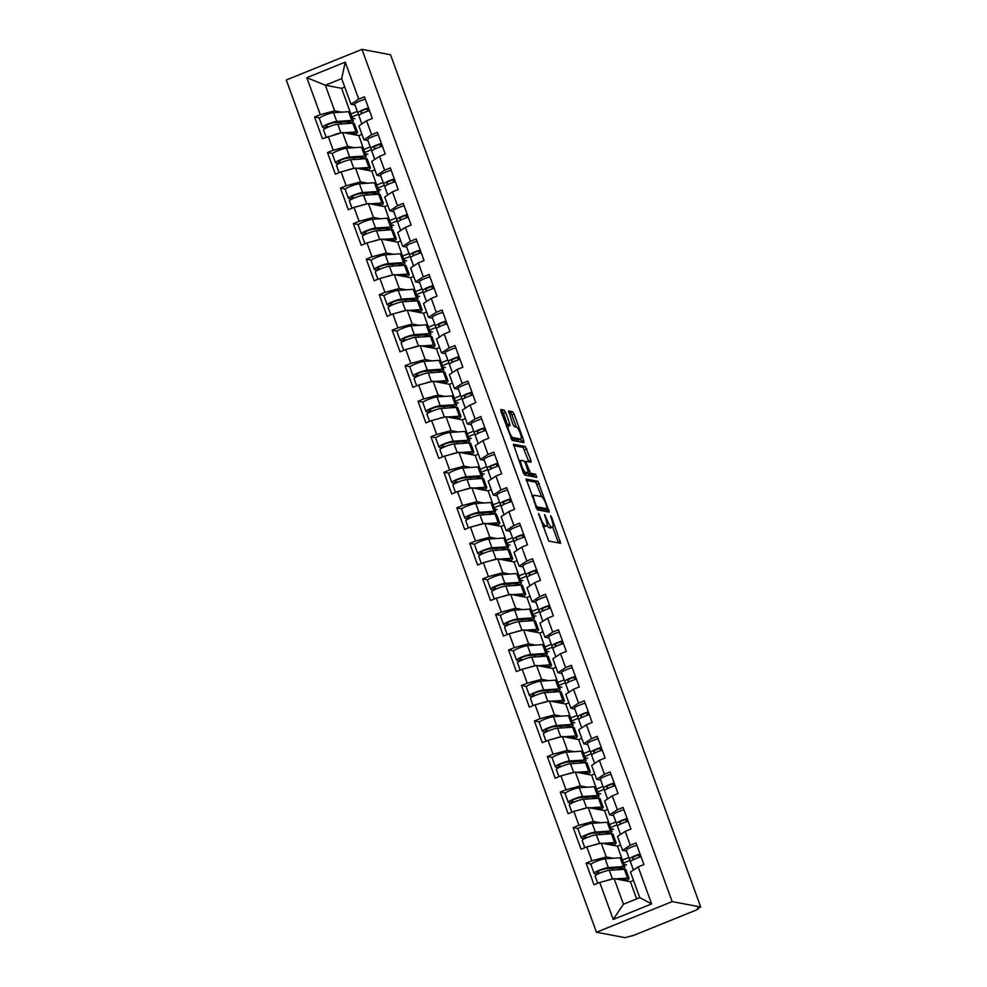 <?xml version="1.0" encoding="UTF-8"?>
<svg xmlns="http://www.w3.org/2000/svg" width="987" height="987" viewBox="0 0 987 987"><rect width="100%" height="100%" fill="white"/><g stroke="black" fill="none" stroke-linecap="round" stroke-linejoin="round"><path stroke-width="1.48" d="M538.544 513.474L548.76 541.061L560.604 543.282L551.721 517.422L550.623 515.769L551.918 520.322A7.699 1.814 68 0 1 552.72 527.058A7.699 1.814 68 0 1 552.436 527.083L551.449 526.898A7.699 1.814 68 0 1 546.761 519.347L544.614 514.622L545.848 519.174A7.699 1.814 68 0 1 546.638 525.911A7.699 1.814 68 0 1 546.354 525.935L545.379 525.738A7.699 1.814 68 0 1 540.691 518.2L538.544 513.474M505.64 412.48L504.184 410.123L500.791 409.506L501.038 411.604L512.105 440.35L523.863 442.571L523.702 440.461L514.104 414.084L512.635 411.715L508.564 410.974L512.919 424.373L514.387 426.729L516.361 427.1A6.428 1.518 68 0 1 520.124 432.96A6.428 1.518 68 0 1 520.951 439.042A6.428 1.518 68 0 1 520.717 439.067L512.981 437.599A6.428 1.518 68 0 1 509.218 431.738A6.428 1.518 68 0 1 508.391 425.656A6.428 1.518 68 0 1 508.626 425.631L510.008 425.878L509.748 423.768L505.64 412.48L503.444 413.368L501.976 411.011L500.791 410.789M390.531 54.754L700.721 907.004L672.172 901.612L361.982 49.35L390.531 54.754M526.182 479.028L537.409 509.872L549.253 512.093L537.94 481.249L526.034 479.09M523.295 472.748L513.45 444.261L525.294 446.482L530.87 460.127L531.117 462.237L526.17 461.348L526.416 463.458L530.611 473.304L535.571 474.241L536.78 477.363L524.763 475.105L523.295 472.748M369.212 109.915L367.682 110.532M358.491 114.245L351.915 116.91M382.142 145.447L380.612 146.064M371.433 149.777L364.845 152.442M395.071 180.979L393.542 181.596M384.362 185.309L377.774 187.974M408.001 216.498L406.471 217.128M397.292 220.841L390.704 223.506M420.943 252.03L419.401 252.647M410.222 256.373L403.646 259.038M433.873 287.562L432.343 288.179M423.152 291.905L416.576 294.558M446.803 323.094L445.273 323.711M436.081 327.425L429.505 330.09M459.732 358.626L458.202 359.243M449.023 362.957L442.435 365.622M472.662 394.146L471.132 394.775M461.953 398.489L455.365 401.154M485.592 429.678L484.062 430.295M474.883 434.021L468.294 436.686M498.534 465.21L496.992 465.827M487.812 469.553L481.237 472.218M511.463 500.742L509.934 501.359M500.742 505.073L494.166 507.737M524.393 536.274L522.863 536.891M513.672 540.605L507.096 543.269M537.323 571.806L535.793 572.423M526.614 576.137L520.026 578.801M550.252 607.326L548.723 607.955M539.544 611.669L532.955 614.333M563.182 642.858L561.652 643.475M552.473 647.201L545.885 649.865M576.124 678.39L574.582 679.007M565.403 682.733L558.827 685.385M589.054 713.922L587.524 714.539M578.333 718.252L571.757 720.917M601.984 749.454L600.454 750.071M591.262 753.784L584.686 756.449M614.913 784.973L613.383 785.603M604.204 789.316L597.616 791.981M627.843 820.505L626.313 821.122M617.134 824.848L610.546 827.513M672.172 901.612L596.469 932.246L286.279 79.996L361.982 49.35M319.603 117.971L314.569 117.009L322.441 138.649L342.538 132.492L358.849 135.577L363.747 149.444M314.569 117.009L320.306 114.689L306.834 77.677L345.24 62.132L358.713 99.144L364.45 96.825L372.321 118.465L366.584 120.784L371.643 134.676L377.379 132.357L385.251 153.997L379.514 156.316L384.572 170.208L390.309 167.889L398.18 189.516L392.444 191.848L397.502 205.74L403.239 203.408L411.123 225.048L405.373 227.368L410.432 241.272L416.169 238.94L424.052 260.58L418.315 262.9L423.361 276.792L429.111 274.472L436.982 296.112L431.245 298.432L436.303 312.324L442.04 310.004L449.912 331.644L444.175 333.964L449.233 347.856L454.97 345.536L462.841 367.164L457.104 369.496L462.163 383.388L467.9 381.068L475.771 402.696L470.034 405.028L475.092 418.92L480.829 416.588L488.713 438.228L482.964 440.547L488.022 454.439L493.759 452.12L501.643 473.76L495.906 476.079L500.952 489.971L506.701 487.652L514.572 509.292L508.836 511.611L513.894 525.503L519.631 523.184L527.502 544.824L521.765 547.143L526.824 561.035L532.561 558.716L540.432 580.344L534.695 582.675L539.753 596.567L545.49 594.236L553.362 615.876L547.625 618.195L552.683 632.099L558.42 629.768L566.304 651.408L560.554 653.727L565.613 667.619L571.35 665.3L579.233 686.94L573.496 689.259L578.542 703.151L584.292 700.832L592.163 722.472L586.426 724.791L591.484 738.683L597.221 736.364L605.093 757.991L599.356 760.323L604.414 774.215L610.151 771.896L618.022 793.523L612.285 795.855L617.344 809.747L623.081 807.415L630.952 829.055L625.215 831.375L630.274 845.267L636.01 842.947L643.894 864.587L638.145 866.907L651.617 903.919L613.223 919.465L599.751 882.452L614.111 878.615L630.409 881.699L636.664 898.886M591.164 864.094L586.13 863.144L594.014 884.771L599.751 882.452M586.13 863.144L591.867 860.812L586.821 846.92L601.182 843.083L617.48 846.167L622.39 860.035M578.234 828.562L573.2 827.612L581.072 849.252L586.821 846.92M573.2 827.612L578.937 825.292L573.879 811.388L588.24 807.551L604.55 810.635L609.46 824.503M565.304 793.03L560.271 792.08L568.142 813.72L573.879 811.388M560.271 792.08L566.007 789.76L560.949 775.868L575.31 772.031L591.62 775.116L596.518 788.971M552.375 757.498L547.341 756.548L555.212 778.188L560.949 775.868M547.341 756.548L553.078 754.228L548.019 740.336L562.38 736.499L578.678 739.584L583.588 753.451M539.433 721.966L534.411 721.016L542.282 742.656L548.019 740.336M534.411 721.016L540.148 718.696L535.09 704.804L549.451 700.967L565.748 704.052L570.659 717.919M526.503 686.446L521.469 685.496L529.353 707.124L535.09 704.804M521.469 685.496L527.218 683.164L522.16 669.272L536.521 665.435L552.819 668.52L557.729 682.387M513.573 650.914L508.539 649.964L516.423 671.592L522.16 669.272M508.539 649.964L514.276 647.632L509.23 633.74L523.591 629.903L539.889 632.988L544.799 646.855M500.643 615.382L495.61 614.432L503.481 636.072L509.23 633.74M495.61 614.432L501.347 612.113L496.288 598.221L510.649 594.384L526.959 597.456L531.87 611.323M487.714 579.85L482.68 578.9L490.551 600.54L496.288 598.221M482.68 578.9L488.417 576.581L483.359 562.689L497.719 558.852L514.03 561.936L518.928 575.791M474.784 544.318L469.75 543.368L477.622 565.008L483.359 562.689M469.75 543.368L475.487 541.049L470.429 527.157L484.79 523.32L501.088 526.404L505.998 540.271M461.842 508.798L456.821 507.836L464.692 529.476L470.429 527.157M456.821 507.836L462.558 505.517L457.499 491.625L471.86 487.788L488.158 490.872L493.068 504.739M448.912 473.267L443.879 472.317L451.762 493.944L457.499 491.625M443.879 472.317L449.628 469.985L444.569 456.093L458.93 452.256L475.228 455.34L480.138 469.207M435.983 437.734L430.949 436.785L438.833 458.424L444.569 456.093M430.949 436.785L436.686 434.465L431.64 420.561L446.001 416.724L462.298 419.808L467.209 433.675M423.053 402.202L418.019 401.253L425.89 422.892L431.64 420.561M418.019 401.253L423.756 398.933L418.698 385.041L433.059 381.204L449.369 384.288L454.279 398.143M410.123 366.67L405.089 365.721L412.961 387.36L418.698 385.041M405.089 365.721L410.826 363.401L405.768 349.509L420.129 345.672L436.439 348.756L441.337 362.624M397.193 331.151L392.16 330.189L400.031 351.828L405.768 349.509M392.16 330.189L397.897 327.869L392.838 313.977L407.199 310.14L423.497 313.224L428.407 327.092M384.251 295.619L379.23 294.669L387.101 316.296L392.838 313.977M379.23 294.669L384.967 292.337L379.909 278.445L394.269 274.608L410.567 277.692L415.478 291.56M371.322 260.087L366.288 259.137L374.172 280.764L379.909 278.445M366.288 259.137L372.037 256.805L366.979 242.913L381.34 239.076L397.638 242.16L402.548 256.028M358.392 224.555L353.358 223.605L361.242 245.245L366.979 242.913M353.358 223.605L359.095 221.285L354.049 207.393L368.41 203.556L384.708 206.628L389.618 220.496M345.462 189.023L340.429 188.073L348.3 209.713L354.049 207.393M340.429 188.073L346.166 185.753L341.107 171.861L355.468 168.024L371.778 171.109L376.689 184.964M332.533 153.491L327.499 152.541L335.37 174.181L341.107 171.861M327.499 152.541L333.236 150.221L328.177 136.329M367.917 140.524L363.932 139.772L358.873 125.88L366.584 120.784M342.538 132.492L347.597 146.384L354.481 147.692M361.945 134.318L358.849 135.577M370.236 146.903L363.907 149.469M363.932 139.772L371.643 134.676M333.236 150.221L347.597 146.384M380.846 176.056L376.861 175.304L371.803 161.412L379.514 156.316M355.468 168.024L360.526 181.916L367.411 183.212M374.875 169.85L371.778 171.109M383.166 182.435L376.837 185.001M376.861 175.304L384.572 170.208M346.166 185.753L360.526 181.916M393.776 211.588L389.791 210.836L384.733 196.944L392.444 191.848M368.41 203.556L373.456 217.448L380.353 218.744M387.805 205.382L384.708 206.628M396.095 217.967L389.766 220.533M389.791 210.836L397.502 205.74M359.095 221.285L373.456 217.448M406.706 247.12L402.721 246.368L397.675 232.476L405.373 227.368M381.34 239.076L386.398 252.968L393.282 254.276M400.747 240.914L397.638 242.16M409.037 253.486L402.696 256.052M402.721 246.368L410.432 241.272M372.037 256.805L386.398 252.968M419.648 282.652L415.663 281.887L410.604 267.995L418.315 262.9M394.269 274.608L399.328 288.5L406.212 289.808M413.676 276.434L410.567 277.692M421.967 289.018L415.626 291.584M415.663 281.887L423.361 276.792M384.967 292.337L399.328 288.5M432.577 318.172L428.592 317.419L423.534 303.527L431.245 298.432M407.199 310.14L412.258 324.032L419.142 325.34M426.606 311.966L423.497 313.224M434.897 324.55L428.555 327.116M428.592 317.419L436.303 312.324M397.897 327.869L412.258 324.032M445.507 353.704L441.522 352.951L436.464 339.059L444.175 333.964M420.129 345.672L425.187 359.564L432.072 360.86M439.536 347.498L436.439 348.756M447.827 360.082L441.497 362.648M441.522 352.951L449.233 347.856M410.826 363.401L425.187 359.564M458.437 389.236L454.452 388.483L449.393 374.591L457.104 369.496M433.059 381.204L438.117 395.096L445.001 396.392M452.465 383.03L449.369 384.288M460.756 395.614L454.427 398.18M454.452 388.483L462.163 383.388M423.756 398.933L438.117 395.096M471.367 424.768L467.382 424.015L462.323 410.123L470.034 405.028M446.001 416.724L451.059 430.628L457.943 431.924M465.395 418.562L462.298 419.808M473.686 431.146L467.357 433.7M467.382 424.015L475.092 418.92M436.686 434.465L451.059 430.628M484.296 460.3L480.311 459.535L475.265 445.643L482.964 440.547M458.93 452.256L463.989 466.148L470.873 467.456M478.337 454.082L475.228 455.34M486.628 466.666L480.287 469.232M480.311 459.535L488.022 454.439M449.628 469.985L463.989 466.148M497.238 495.819L493.253 495.067L488.195 481.175L495.906 476.079M471.86 487.788L476.918 501.68L483.803 502.988M491.267 489.614L488.158 490.872M499.558 502.198L493.216 504.764M493.253 495.067L500.952 489.971M462.558 505.517L476.918 501.68M510.168 531.351L506.183 530.599L501.125 516.707L508.836 511.611M484.79 523.32L489.848 537.212L496.732 538.52M504.197 525.146L501.088 526.404M512.487 537.73L506.146 540.296M506.183 530.599L513.894 525.503M475.487 541.049L489.848 537.212M523.098 566.883L519.113 566.131L514.054 552.239L521.765 547.143M497.719 558.852L502.778 572.744L509.662 574.039M517.126 560.678L514.03 561.936M525.417 573.262L519.088 575.828M519.113 566.131L526.824 561.035M488.417 576.581L502.778 572.744M536.027 602.415L532.042 601.663L526.984 587.771L534.695 582.675M510.649 594.384L515.707 608.276L522.592 609.571M530.056 596.21L526.959 597.456M538.347 608.794L532.018 611.36M532.042 601.663L539.753 596.567M501.347 612.113L515.707 608.276M548.957 637.947L544.972 637.195L539.914 623.29L547.625 618.195M523.591 629.903L528.65 643.795L535.534 645.103M542.986 631.729L539.889 632.988M551.277 644.314L544.947 646.88M544.972 637.195L552.683 632.099M514.276 647.632L528.65 643.795M561.887 673.467L557.902 672.715L552.856 658.822L560.554 653.727M536.521 665.435L541.579 679.327L548.464 680.635M555.928 667.261L552.819 668.52M564.219 679.846L557.877 682.412M557.902 672.715L565.613 667.619M527.218 683.164L541.579 679.327M574.829 708.999L570.844 708.247L565.785 694.354L573.496 689.259M549.451 700.967L554.509 714.859L561.393 716.167M568.857 702.793L565.748 704.052M577.148 715.378L570.807 717.944M570.844 708.247L578.542 703.151M540.148 718.696L554.509 714.859M587.758 744.531L583.773 743.779L578.715 729.886L586.426 724.791M562.38 736.499L567.439 750.391L574.323 751.687M581.787 738.325L578.678 739.584M590.078 750.91L583.736 753.476M583.773 743.779L591.484 738.683M553.078 754.228L567.439 750.391M600.688 780.063L596.703 779.311L591.645 765.418L599.356 760.323M575.31 772.031L580.368 785.923L587.253 787.219M594.717 773.857L591.62 775.116M603.008 786.442L596.679 789.008M596.703 779.311L604.414 774.215M566.007 789.76L580.368 785.923M613.618 815.595L609.633 814.843L604.575 800.951L612.285 795.855M588.24 807.551L593.298 821.443L600.182 822.751M607.647 809.389L604.55 810.635M615.937 821.974L609.608 824.527M609.633 814.843L617.344 809.747M578.937 825.292L593.298 821.443M626.548 851.127L622.563 850.362L617.504 836.47L625.215 831.375M601.182 843.083L606.24 856.975L613.124 858.283M620.576 844.909L617.48 846.167M628.867 857.493L622.538 860.059M622.563 850.362L630.274 845.267M591.867 860.812L606.24 856.975M700.721 907.004L697.414 908.348L698.623 908.632L696.168 910.076L633.703 935.355L625.018 937.65L596.469 932.246M640.773 856.037L639.243 856.654M630.064 860.38L623.476 863.045M614.111 878.615L623.439 904.24L639.773 897.627L630.446 872.002L638.145 866.907M633.518 880.441L630.409 881.699M639.773 897.627L651.617 903.919M613.223 919.465L623.439 904.24M354.987 104.992L351.002 104.24L341.675 78.627L325.34 85.227L334.667 110.852L341.551 112.16M344.747 87.066L341.638 88.312L325.34 85.227L306.834 77.677M350.817 113.912L341.638 88.312M357.306 111.371L350.965 113.937M351.002 104.24L358.713 99.144M341.675 78.627L345.24 62.132M320.306 114.689L334.667 110.852M542.862 526.515A7.699 1.814 68 0 0 543.171 526.639L545.379 525.738M546.638 525.911L544.442 526.799A7.699 1.814 68 0 1 544.158 526.824L543.171 526.639M547.008 525.405A7.699 1.814 68 0 0 549.241 527.786L551.449 526.898M558.408 542.887L552.695 527.07L550.512 527.946A7.699 1.814 68 0 1 550.228 527.971L549.241 527.786M541.641 496.683L535.731 482.137L526.096 480.311M547.057 511.698L546.23 509.292M535.966 505.233L536.99 506.874L547.316 508.836L546.021 504.11A7.699 1.814 68 0 0 541.332 496.56L534.275 495.227A7.699 1.814 68 0 0 533.992 495.252A7.699 1.814 68 0 0 534.781 501.988L535.966 505.233L535.225 505.529M545.219 509.687L536.151 508.034M513.437 445.556L523.085 447.382L525.294 446.482M528.909 461.842L523.085 447.382M527.576 473.242L528.403 474.192L533.362 475.129L535.571 474.241M534.448 476.943L533.362 475.129M521.309 460.411A6.428 1.518 68 0 0 521.074 460.423A6.428 1.518 68 0 0 521.913 466.506A6.428 1.518 68 0 0 525.664 472.366L528.477 472.872L525.503 463.285L524.035 460.917L521.309 460.411M526.342 473.711L523.505 473.267L525.664 472.366M507.886 425.853L503.444 413.368M520.951 439.042L518.743 439.943A6.428 1.518 68 0 1 518.508 439.955L510.847 438.499L512.981 437.599M516.312 427.087L511.895 414.972L510.427 412.615L508.552 412.258M521.753 442.176L520.692 439.153M619.972 869.596A9.068 1.32 160 0 0 621.884 867.955A9.068 1.32 160 0 0 621.539 867.758A9.068 1.32 160 0 0 620.774 867.733L605.722 868.77A4.898 0.716 160 0 0 600.417 870.3A4.898 0.716 160 0 0 597.11 872.237A4.898 0.716 160 0 0 597.295 872.348L599.689 873.224M596.913 874.544L594.433 873.507A8.081 1.172 -20 0 1 594.112 873.322L590.929 864.563A8.081 1.172 -20 0 1 596.37 861.355A8.081 1.172 -20 0 1 605.13 858.826L620.181 857.802A12.251 1.777 -20 0 1 621.205 857.826A12.251 1.777 -20 0 1 621.687 858.098L624.882 866.87A12.251 1.777 -20 0 1 621.859 869.325L620.774 869.547M594.112 873.322A8.081 1.172 -20 0 1 599.565 870.127A8.081 1.172 -20 0 1 608.313 867.598L623.377 866.574A12.251 1.777 -20 0 1 624.401 866.598A12.251 1.777 -20 0 1 624.882 866.87M624.907 880.663A9.068 1.32 160 0 0 626.066 879.466A9.068 1.32 160 0 0 625.721 879.257A9.068 1.32 160 0 0 624.956 879.232L619.404 879.614M597.74 883.266L595.112 876.061A8.081 1.172 -20 0 1 600.565 872.866A8.081 1.172 -20 0 1 609.312 870.324L624.364 869.3A12.251 1.777 -20 0 1 625.4 869.325A12.251 1.777 -20 0 1 625.869 869.609L629.064 878.368A12.251 1.777 -20 0 1 626.042 880.823L625.918 880.848M615.555 878.886L627.559 878.072A12.251 1.777 -20 0 1 628.583 878.097A12.251 1.777 -20 0 1 629.064 878.368M612.187 868.326L612.828 870.09M605.969 880.786A8.081 1.172 -20 0 1 612.199 879.121M623.142 879.368L623.513 880.392M623.969 864.378L626.511 864.859M618.96 867.857L619.602 869.621M640.057 854.051A8.081 1.172 160 0 0 629.435 859.035A8.081 1.172 160 0 0 629.435 859.048L630.557 861.417M636.862 845.279A8.081 1.172 160 0 0 626.239 850.263A8.081 1.172 160 0 0 626.251 850.276L629.422 859.023M639.465 857.259L638.638 854.989M633.259 859.714L632.433 857.95A4.898 0.716 -20 0 1 632.42 857.937A4.898 0.716 -20 0 1 635.122 856.26A4.898 0.716 -20 0 1 640.242 854.582M641.044 856.778A8.081 1.172 160 0 0 630.422 861.762A8.081 1.172 160 0 0 630.434 861.774L633.432 870.028L630.422 861.762M607.042 834.077A9.068 1.32 160 0 0 608.954 832.436A9.068 1.32 160 0 0 608.597 832.226A9.068 1.32 160 0 0 607.844 832.201L592.78 833.238A4.898 0.716 160 0 0 587.487 834.768A4.898 0.716 160 0 0 584.181 836.705A4.898 0.716 160 0 0 584.366 836.816L586.759 837.692M583.983 839.012L581.503 837.975A8.081 1.172 -20 0 1 581.183 837.803L578 829.031A8.081 1.172 -20 0 1 583.44 825.823A8.081 1.172 -20 0 1 592.2 823.294L607.252 822.27A12.251 1.777 -20 0 1 608.276 822.294A12.251 1.777 -20 0 1 608.757 822.578L611.94 831.338A12.251 1.777 -20 0 1 608.93 833.793L607.844 834.015M581.183 837.803A8.081 1.172 -20 0 1 586.636 834.595A8.081 1.172 -20 0 1 595.383 832.066L610.435 831.042A12.251 1.777 -20 0 1 611.471 831.066A12.251 1.777 -20 0 1 611.94 831.338M611.977 845.131A9.068 1.32 160 0 0 613.137 843.934A9.068 1.32 160 0 0 612.791 843.725A9.068 1.32 160 0 0 612.026 843.712L606.474 844.082M584.81 847.734L582.182 840.529A8.081 1.172 -20 0 1 587.635 837.334A8.081 1.172 -20 0 1 596.382 834.805L611.434 833.768A12.251 1.777 -20 0 1 612.471 833.793A12.251 1.777 -20 0 1 612.939 834.077L616.135 842.849A12.251 1.777 -20 0 1 613.112 845.291L612.989 845.316M602.625 843.354L614.63 842.54A12.251 1.777 -20 0 1 615.654 842.565A12.251 1.777 -20 0 1 616.135 842.849M599.257 832.794L599.899 834.558M593.039 845.267A8.081 1.172 -20 0 1 599.269 843.601M610.213 843.836L610.583 844.86M611.039 828.846L613.581 829.327M606.018 832.325L606.66 834.101M594.112 798.545A9.068 1.32 160 0 0 596.025 796.904A9.068 1.32 160 0 0 595.667 796.694A9.068 1.32 160 0 0 594.902 796.682L579.85 797.706A4.898 0.716 160 0 0 574.545 799.236A4.898 0.716 160 0 0 571.251 801.173A4.898 0.716 160 0 0 571.436 801.284L573.829 802.16M571.054 803.48L568.561 802.456A8.081 1.172 -20 0 1 568.253 802.271L565.058 793.499A8.081 1.172 -20 0 1 570.511 790.303A8.081 1.172 -20 0 1 579.258 787.762L594.322 786.738A12.251 1.777 -20 0 1 595.346 786.762A12.251 1.777 -20 0 1 595.827 787.046L599.01 795.818A12.251 1.777 -20 0 1 596 798.261L596.111 798.409M568.253 802.271A8.081 1.172 -20 0 1 573.706 799.063A8.081 1.172 -20 0 1 582.453 796.534L597.505 795.51A12.251 1.777 -20 0 1 598.541 795.534A12.251 1.777 -20 0 1 599.01 795.818M599.047 809.599A9.068 1.32 160 0 0 600.207 808.402A9.068 1.32 160 0 0 599.862 808.193A9.068 1.32 160 0 0 599.097 808.18L593.545 808.563M571.868 812.202L569.252 804.997A8.081 1.172 -20 0 1 574.693 801.802A8.081 1.172 -20 0 1 583.453 799.273L598.504 798.236A12.251 1.777 -20 0 1 599.528 798.273A12.251 1.777 -20 0 1 600.01 798.545L603.205 807.317A12.251 1.777 -20 0 1 600.182 809.759L600.059 809.796M589.695 807.835L601.7 807.008A12.251 1.777 -20 0 1 602.724 807.033A12.251 1.777 -20 0 1 603.205 807.317M586.327 797.262L586.969 799.026M580.097 809.735A8.081 1.172 -20 0 1 586.34 808.069M597.271 808.304L597.653 809.34M598.11 793.314L600.651 793.795M596 798.261L594.902 798.483M593.088 796.805L593.73 798.569M581.17 763.013A9.068 1.32 160 0 0 583.083 761.372A9.068 1.32 160 0 0 582.737 761.162A9.068 1.32 160 0 0 581.972 761.15L566.92 762.174A4.898 0.716 160 0 0 561.615 763.704A4.898 0.716 160 0 0 558.309 765.653A4.898 0.716 160 0 0 558.506 765.764L560.9 766.628M558.124 767.96L555.632 766.924A8.081 1.172 -20 0 1 555.323 766.739L552.128 757.967A8.081 1.172 -20 0 1 557.581 754.771A8.081 1.172 -20 0 1 566.328 752.242L581.38 751.206A12.251 1.777 -20 0 1 582.416 751.243A12.251 1.777 -20 0 1 582.885 751.514L586.081 760.286A12.251 1.777 -20 0 1 583.058 762.729L581.972 762.951M555.323 766.739A8.081 1.172 -20 0 1 560.776 763.543A8.081 1.172 -20 0 1 569.524 761.002L584.575 759.978A12.251 1.777 -20 0 1 585.612 760.002A12.251 1.777 -20 0 1 586.081 760.286M586.118 774.067A9.068 1.32 160 0 0 587.277 772.87A9.068 1.32 160 0 0 586.92 772.673A9.068 1.32 160 0 0 586.167 772.648L580.603 773.031M558.938 776.683L556.323 769.465A8.081 1.172 -20 0 1 561.763 766.27A8.081 1.172 -20 0 1 570.523 763.741L585.575 762.717A12.251 1.777 -20 0 1 586.599 762.741A12.251 1.777 -20 0 1 587.08 763.013L590.263 771.785A12.251 1.777 -20 0 1 587.253 774.24L587.129 774.264M576.753 772.303L588.758 771.476A12.251 1.777 -20 0 1 589.794 771.513A12.251 1.777 -20 0 1 590.263 771.785M573.398 761.73L574.039 763.494M567.167 774.203A8.081 1.172 -20 0 1 573.41 772.537M584.341 772.772L584.723 773.808M585.168 757.794L587.721 758.275M580.159 761.273L580.8 763.037M568.241 727.481A9.068 1.32 160 0 0 570.153 725.84A9.068 1.32 160 0 0 569.807 725.642A9.068 1.32 160 0 0 569.043 725.618L553.991 726.642A4.898 0.716 160 0 0 548.686 728.184A4.898 0.716 160 0 0 545.379 730.121A4.898 0.716 160 0 0 545.577 730.232L547.958 731.108M545.182 732.428L542.702 731.392A8.081 1.172 -20 0 1 542.394 731.207L539.198 722.435A8.081 1.172 -20 0 1 544.651 719.239A8.081 1.172 -20 0 1 553.399 716.71L568.45 715.686A12.251 1.777 -20 0 1 569.487 715.711A12.251 1.777 -20 0 1 569.955 715.982L573.151 724.754A12.251 1.777 -20 0 1 570.128 727.209L569.043 727.431M542.394 731.207A8.081 1.172 -20 0 1 547.834 728.011A8.081 1.172 -20 0 1 556.594 725.482L571.646 724.446A12.251 1.777 -20 0 1 572.67 724.47A12.251 1.777 -20 0 1 573.151 724.754M573.176 738.535A9.068 1.32 160 0 0 574.348 737.338A9.068 1.32 160 0 0 573.99 737.141A9.068 1.32 160 0 0 573.225 737.116L567.673 737.499M546.008 741.151L543.381 733.946A8.081 1.172 -20 0 1 548.834 730.738A8.081 1.172 -20 0 1 557.581 728.209L572.645 727.185A12.251 1.777 -20 0 1 573.669 727.209A12.251 1.777 -20 0 1 574.15 727.481L577.333 736.253A12.251 1.777 -20 0 1 574.323 738.708L574.2 738.732M563.824 736.771L575.828 735.944A12.251 1.777 -20 0 1 576.864 735.981A12.251 1.777 -20 0 1 577.333 736.253M560.468 726.198L561.11 727.974M554.238 738.671A8.081 1.172 -20 0 1 560.48 737.005M571.411 737.24L571.794 738.276M572.238 722.262L574.779 722.743M567.229 725.741L567.87 727.505M555.311 691.949A9.068 1.32 160 0 0 557.223 690.308A9.068 1.32 160 0 0 556.878 690.11A9.068 1.32 160 0 0 556.113 690.086L541.061 691.11A4.898 0.716 160 0 0 535.756 692.652A4.898 0.716 160 0 0 532.449 694.589A4.898 0.716 160 0 0 532.647 694.7L535.028 695.576M532.252 696.896L529.772 695.86A8.081 1.172 -20 0 1 529.464 695.675L526.268 686.915A8.081 1.172 -20 0 1 531.722 683.707A8.081 1.172 -20 0 1 540.469 681.178L555.521 680.154A12.251 1.777 -20 0 1 556.557 680.179A12.251 1.777 -20 0 1 557.026 680.45L560.221 689.222A12.251 1.777 -20 0 1 557.199 691.677L556.113 691.899M529.464 695.675A8.081 1.172 -20 0 1 534.905 692.479A8.081 1.172 -20 0 1 543.664 689.95L558.716 688.914A12.251 1.777 -20 0 1 559.74 688.951A12.251 1.777 -20 0 1 560.221 689.222M560.246 703.015A9.068 1.32 160 0 0 561.406 701.819A9.068 1.32 160 0 0 561.06 701.609A9.068 1.32 160 0 0 560.295 701.584L554.743 701.967M533.079 705.619L530.451 698.414A8.081 1.172 -20 0 1 535.904 695.206A8.081 1.172 -20 0 1 544.651 692.677L559.703 691.653A12.251 1.777 -20 0 1 560.739 691.677A12.251 1.777 -20 0 1 561.208 691.961L564.404 700.721A12.251 1.777 -20 0 1 561.381 703.176L561.27 703.2M550.894 701.239L562.898 700.425A12.251 1.777 -20 0 1 563.935 700.449A12.251 1.777 -20 0 1 564.404 700.721M547.538 690.678L548.18 692.442M541.308 703.139A8.081 1.172 -20 0 1 547.551 701.473M558.482 701.708L558.852 702.744M559.308 686.73L561.85 687.211M554.299 690.209L554.941 691.973M627.115 818.519A8.081 1.172 160 0 0 616.505 823.503A8.081 1.172 160 0 0 616.505 823.516L617.628 825.885M623.932 809.747A8.081 1.172 160 0 0 613.309 814.731A8.081 1.172 160 0 0 613.309 814.744L616.493 823.491M626.535 821.727L625.709 819.457M620.329 824.194L619.491 822.418A4.898 0.716 -20 0 1 622.192 820.728A4.898 0.716 -20 0 1 627.313 819.05M628.114 821.246A8.081 1.172 160 0 0 617.492 826.23A8.081 1.172 160 0 0 617.504 826.255L620.502 834.496L617.492 826.23M614.185 782.987A8.081 1.172 160 0 0 603.563 787.971A8.081 1.172 160 0 0 603.575 787.984L604.686 790.353M611.002 774.215A8.081 1.172 160 0 0 600.38 779.199A8.081 1.172 160 0 0 600.38 779.224L603.563 787.959M613.606 786.207L612.779 783.925M607.4 788.662L606.561 786.898A4.898 0.716 -20 0 1 606.561 786.886A4.898 0.716 -20 0 1 609.263 785.196A4.898 0.716 -20 0 1 614.383 783.518M615.185 785.726A8.081 1.172 160 0 0 604.562 790.71A8.081 1.172 160 0 0 604.562 790.723L607.573 798.964L604.562 790.71M601.256 747.455A8.081 1.172 160 0 0 590.633 752.439A8.081 1.172 160 0 0 590.645 752.452L591.756 754.833M598.06 738.695A8.081 1.172 160 0 0 587.45 743.68A8.081 1.172 160 0 0 587.45 743.692L590.633 752.427M600.676 750.675L599.837 748.393M594.47 753.13L593.631 751.366A4.898 0.716 -20 0 1 593.631 751.354A4.898 0.716 -20 0 1 596.333 749.664A4.898 0.716 -20 0 1 601.453 747.998M602.255 750.194A8.081 1.172 160 0 0 591.632 755.178A8.081 1.172 160 0 0 591.632 755.191L594.643 763.432L591.632 755.178M588.326 711.923A8.081 1.172 160 0 0 577.703 716.92A8.081 1.172 160 0 0 577.716 716.932L578.826 719.301M585.131 703.163A8.081 1.172 160 0 0 574.508 708.148A8.081 1.172 160 0 0 574.52 708.16L577.703 716.895M587.734 715.143L586.907 712.873M581.528 717.598L580.701 715.834A4.898 0.716 -20 0 1 580.701 715.822A4.898 0.716 -20 0 1 583.403 714.132A4.898 0.716 -20 0 1 588.523 712.466M589.325 714.662A8.081 1.172 160 0 0 578.703 719.646A8.081 1.172 160 0 0 578.703 719.659L581.701 727.912L578.703 719.646M575.396 676.403A8.081 1.172 160 0 0 564.774 681.388A8.081 1.172 160 0 0 564.774 681.4L565.896 683.769M572.201 667.631A8.081 1.172 160 0 0 561.578 672.616A8.081 1.172 160 0 0 561.591 672.628L564.761 681.363M574.804 679.611L573.978 677.341M568.598 682.066L567.772 680.302A4.898 0.716 -20 0 1 567.759 680.29A4.898 0.716 -20 0 1 570.461 678.6A4.898 0.716 -20 0 1 575.594 676.934M576.383 679.13A8.081 1.172 160 0 0 565.773 684.114A8.081 1.172 160 0 0 565.773 684.127L568.771 692.38L565.773 684.114M542.381 656.417A9.068 1.32 160 0 0 544.293 654.788A9.068 1.32 160 0 0 543.948 654.578A9.068 1.32 160 0 0 543.183 654.554L528.131 655.59A4.898 0.716 160 0 0 522.826 657.12A4.898 0.716 160 0 0 519.52 659.057A4.898 0.716 160 0 0 519.705 659.168L522.098 660.044M519.322 661.364L516.843 660.328A8.081 1.172 -20 0 1 516.522 660.143L513.339 651.383A8.081 1.172 -20 0 1 518.78 648.175A8.081 1.172 -20 0 1 527.539 645.646L542.591 644.622A12.251 1.777 -20 0 1 543.615 644.647A12.251 1.777 -20 0 1 544.096 644.93L547.291 653.69A12.251 1.777 -20 0 1 544.269 656.145L543.183 656.367M516.522 660.143A8.081 1.172 -20 0 1 521.975 656.947A8.081 1.172 -20 0 1 530.722 654.418L545.786 653.394A12.251 1.777 -20 0 1 546.81 653.419A12.251 1.777 -20 0 1 547.291 653.69M547.316 667.483A9.068 1.32 160 0 0 548.476 666.287A9.068 1.32 160 0 0 548.13 666.077A9.068 1.32 160 0 0 547.366 666.065L541.814 666.435M520.149 670.087L517.521 662.882A8.081 1.172 -20 0 1 522.974 659.686A8.081 1.172 -20 0 1 531.722 657.145L546.773 656.121A12.251 1.777 -20 0 1 547.81 656.145A12.251 1.777 -20 0 1 548.278 656.429L551.474 665.201A12.251 1.777 -20 0 1 548.451 667.644L548.328 667.668M537.964 665.707L549.969 664.893A12.251 1.777 -20 0 1 550.993 664.917A12.251 1.777 -20 0 1 551.474 665.201M534.596 655.146L535.238 656.91M528.378 667.607A8.081 1.172 -20 0 1 534.609 665.941M545.552 666.188L545.922 667.212M546.379 651.198L548.92 651.679M541.357 654.677L542.011 656.454M562.467 640.871A8.081 1.172 160 0 0 551.844 645.856A8.081 1.172 160 0 0 551.844 645.868L552.967 648.237M559.271 632.099A8.081 1.172 160 0 0 548.649 637.084A8.081 1.172 160 0 0 548.661 637.096L551.832 645.843L548.649 637.084M561.874 644.079L561.048 641.809M555.669 646.547L554.842 644.77A4.898 0.716 -20 0 1 554.83 644.77A4.898 0.716 -20 0 1 557.532 643.08A4.898 0.716 -20 0 1 562.652 641.402M563.454 643.598A8.081 1.172 160 0 0 552.831 648.582A8.081 1.172 160 0 0 552.843 648.607L555.841 656.848L552.831 648.582M529.451 620.897A9.068 1.32 160 0 0 531.364 619.256A9.068 1.32 160 0 0 531.006 619.046A9.068 1.32 160 0 0 530.253 619.034L515.189 620.058A4.898 0.716 160 0 0 509.884 621.588A4.898 0.716 160 0 0 506.59 623.525A4.898 0.716 160 0 0 506.775 623.636L509.169 624.512M506.393 625.832L503.913 624.796A8.081 1.172 -20 0 1 503.592 624.623L500.409 615.851A8.081 1.172 -20 0 1 505.85 612.656A8.081 1.172 -20 0 1 514.609 610.114L529.661 609.09A12.251 1.777 -20 0 1 530.685 609.115A12.251 1.777 -20 0 1 531.166 609.398L534.349 618.158A12.251 1.777 -20 0 1 531.339 620.613L530.253 620.835M503.592 624.623A8.081 1.172 -20 0 1 509.045 621.415A8.081 1.172 -20 0 1 517.793 618.886L532.844 617.862A12.251 1.777 -20 0 1 533.881 617.887A12.251 1.777 -20 0 1 534.349 618.158M534.386 631.951A9.068 1.32 160 0 0 535.546 630.755A9.068 1.32 160 0 0 535.201 630.545A9.068 1.32 160 0 0 534.436 630.533L528.884 630.903M507.219 634.555L504.591 627.35A8.081 1.172 -20 0 1 510.045 624.154A8.081 1.172 -20 0 1 518.792 621.625L533.844 620.589A12.251 1.777 -20 0 1 534.88 620.626A12.251 1.777 -20 0 1 535.349 620.897L538.544 629.669A12.251 1.777 -20 0 1 535.522 632.112L535.398 632.136M525.035 630.175L537.039 629.361A12.251 1.777 -20 0 1 538.063 629.385A12.251 1.777 -20 0 1 538.544 629.669M521.667 619.614L522.308 621.378M515.448 632.087A8.081 1.172 -20 0 1 521.679 630.422M532.622 630.656L532.992 631.692M533.449 615.666L535.99 616.147M528.427 619.157L529.069 620.922M549.525 605.339A8.081 1.172 160 0 0 538.914 610.324A8.081 1.172 160 0 0 538.914 610.336L540.037 612.705M546.342 596.567A8.081 1.172 160 0 0 535.719 601.552A8.081 1.172 160 0 0 535.719 601.577L538.902 610.311L535.719 601.552M548.945 608.56L548.118 606.277M542.739 611.015L541.9 609.238A4.898 0.716 -20 0 1 544.602 607.548A4.898 0.716 -20 0 1 549.722 605.87M550.524 608.078A8.081 1.172 160 0 0 539.901 613.063A8.081 1.172 160 0 0 539.914 613.075L542.912 621.317L539.901 613.063M516.522 585.365A9.068 1.32 160 0 0 518.434 583.724A9.068 1.32 160 0 0 518.076 583.514A9.068 1.32 160 0 0 517.311 583.502L502.26 584.526A4.898 0.716 160 0 0 496.954 586.056A4.898 0.716 160 0 0 493.66 588.005A4.898 0.716 160 0 0 493.845 588.116L496.239 588.98M493.463 590.312L490.971 589.276A8.081 1.172 -20 0 1 490.662 589.091L487.467 580.319A8.081 1.172 -20 0 1 492.92 577.124A8.081 1.172 -20 0 1 501.667 574.594L516.732 573.558A12.251 1.777 -20 0 1 517.756 573.583A12.251 1.777 -20 0 1 518.237 573.866L521.42 582.638A12.251 1.777 -20 0 1 518.409 585.081L517.311 585.303M490.662 589.091A8.081 1.172 -20 0 1 496.116 585.883A8.081 1.172 -20 0 1 504.863 583.354L519.915 582.33A12.251 1.777 -20 0 1 520.951 582.355A12.251 1.777 -20 0 1 521.42 582.638M521.457 596.419A9.068 1.32 160 0 0 522.616 595.223A9.068 1.32 160 0 0 522.271 595.025A9.068 1.32 160 0 0 521.506 595.001L515.954 595.383M494.277 599.035L491.662 591.818A8.081 1.172 -20 0 1 497.103 588.622A8.081 1.172 -20 0 1 505.862 586.093L520.914 585.069A12.251 1.777 -20 0 1 521.938 585.094A12.251 1.777 -20 0 1 522.419 585.365L525.615 594.137A12.251 1.777 -20 0 1 522.592 596.592L522.468 596.617M512.105 594.655L524.109 593.829A12.251 1.777 -20 0 1 525.133 593.853A12.251 1.777 -20 0 1 525.615 594.137M508.737 584.082L509.378 585.846M502.506 596.555A8.081 1.172 -20 0 1 508.749 594.89M519.68 595.124L520.063 596.16M520.519 580.134L523.061 580.615M515.498 583.625L516.139 585.39M536.595 569.807A8.081 1.172 160 0 0 525.972 574.792A8.081 1.172 160 0 0 525.985 574.804L527.095 577.185M533.412 561.035A8.081 1.172 160 0 0 522.789 566.032A8.081 1.172 160 0 0 522.789 566.044L525.972 574.779L522.789 566.032M536.015 573.028L535.188 570.745M529.809 575.483L528.97 573.718A4.898 0.716 -20 0 1 528.97 573.706A4.898 0.716 -20 0 1 531.672 572.016A4.898 0.716 -20 0 1 536.792 570.35M537.594 572.546A8.081 1.172 160 0 0 526.972 577.531A8.081 1.172 160 0 0 526.972 577.543L529.982 585.784L526.972 577.531M503.58 549.833A9.068 1.32 160 0 0 505.492 548.192A9.068 1.32 160 0 0 505.147 547.995A9.068 1.32 160 0 0 504.382 547.97L489.33 548.994A4.898 0.716 160 0 0 484.025 550.536A4.898 0.716 160 0 0 480.718 552.473A4.898 0.716 160 0 0 480.916 552.584L483.309 553.448M480.533 554.78L478.041 553.744A8.081 1.172 -20 0 1 477.733 553.559L474.537 544.787A8.081 1.172 -20 0 1 479.99 541.592A8.081 1.172 -20 0 1 488.738 539.062L503.789 538.026A12.251 1.777 -20 0 1 504.826 538.063A12.251 1.777 -20 0 1 505.295 538.334L508.49 547.106A12.251 1.777 -20 0 1 505.467 549.562L504.382 549.784M477.733 553.559A8.081 1.172 -20 0 1 483.186 550.364A8.081 1.172 -20 0 1 491.933 547.822L506.985 546.798A12.251 1.777 -20 0 1 508.021 546.823A12.251 1.777 -20 0 1 508.49 547.106M508.527 560.887A9.068 1.32 160 0 0 509.687 559.691A9.068 1.32 160 0 0 509.329 559.493A9.068 1.32 160 0 0 508.576 559.469L503.012 559.851M481.348 563.503L478.732 556.298A8.081 1.172 -20 0 1 484.173 553.09A8.081 1.172 -20 0 1 492.932 550.561L507.984 549.537A12.251 1.777 -20 0 1 509.008 549.562A12.251 1.777 -20 0 1 509.489 549.833L512.672 558.605A12.251 1.777 -20 0 1 509.662 561.06L509.539 561.085M499.163 559.123L511.167 558.297A12.251 1.777 -20 0 1 512.204 558.334A12.251 1.777 -20 0 1 512.672 558.605M495.807 548.55L496.449 550.327M489.577 561.023A8.081 1.172 -20 0 1 495.819 559.358M506.75 559.592L507.133 560.628M507.577 544.614L510.131 545.095M502.568 548.093L503.21 549.858M523.665 534.275A8.081 1.172 160 0 0 513.043 539.26A8.081 1.172 160 0 0 513.055 539.284L514.165 541.653M520.47 525.516A8.081 1.172 160 0 0 509.86 530.5A8.081 1.172 160 0 0 509.86 530.512L513.043 539.247L509.86 530.5M523.085 537.496L522.246 535.213M516.88 539.951L516.041 538.186A4.898 0.716 -20 0 1 516.041 538.174A4.898 0.716 -20 0 1 518.743 536.484A4.898 0.716 -20 0 1 523.863 534.818M524.665 537.014A8.081 1.172 160 0 0 514.042 541.999A8.081 1.172 160 0 0 514.042 542.011L517.052 550.265L514.042 541.999M490.65 514.301A9.068 1.32 160 0 0 492.562 512.66A9.068 1.32 160 0 0 492.217 512.463A9.068 1.32 160 0 0 491.452 512.438L476.4 513.462A4.898 0.716 160 0 0 471.095 515.004A4.898 0.716 160 0 0 467.789 516.941A4.898 0.716 160 0 0 467.986 517.052L470.367 517.928M467.591 519.248L465.111 518.212A8.081 1.172 -20 0 1 464.803 518.027L461.608 509.255A8.081 1.172 -20 0 1 467.061 506.06A8.081 1.172 -20 0 1 475.808 503.53L490.86 502.506A12.251 1.777 -20 0 1 491.896 502.531A12.251 1.777 -20 0 1 492.365 502.802L495.56 511.574A12.251 1.777 -20 0 1 492.538 514.03L491.452 514.252M464.803 518.027A8.081 1.172 -20 0 1 470.244 514.832A8.081 1.172 -20 0 1 479.003 512.302L494.055 511.266A12.251 1.777 -20 0 1 495.079 511.303A12.251 1.777 -20 0 1 495.56 511.574M495.585 525.355A9.068 1.32 160 0 0 496.757 524.171A9.068 1.32 160 0 0 496.399 523.961A9.068 1.32 160 0 0 495.634 523.937L490.083 524.319M468.418 527.971L465.79 520.766A8.081 1.172 -20 0 1 471.243 517.558A8.081 1.172 -20 0 1 479.99 515.029L495.055 514.005A12.251 1.777 -20 0 1 496.079 514.03A12.251 1.777 -20 0 1 496.56 514.313L499.743 523.073A12.251 1.777 -20 0 1 496.732 525.528L496.609 525.553M486.233 523.591L498.238 522.777A12.251 1.777 -20 0 1 499.274 522.802A12.251 1.777 -20 0 1 499.743 523.073M482.877 513.03L483.519 514.795M476.647 525.491A8.081 1.172 -20 0 1 482.89 523.826M493.821 524.06L494.203 525.096M494.647 509.082L497.189 509.563M489.638 512.561L490.28 514.326M510.735 498.756A8.081 1.172 160 0 0 500.113 503.74A8.081 1.172 160 0 0 500.125 503.752L501.236 506.121M507.54 489.984A8.081 1.172 160 0 0 496.917 494.968A8.081 1.172 160 0 0 496.93 494.98L500.113 503.715L496.917 494.968M510.143 501.964L509.317 499.693M503.938 504.419L503.111 502.654A4.898 0.716 -20 0 1 503.111 502.642A4.898 0.716 -20 0 1 505.813 500.952A4.898 0.716 -20 0 1 510.933 499.286M511.735 501.482A8.081 1.172 160 0 0 501.112 506.467A8.081 1.172 160 0 0 501.112 506.479L504.11 514.733L501.112 506.467M477.72 478.769A9.068 1.32 160 0 0 479.633 477.14A9.068 1.32 160 0 0 479.287 476.931A9.068 1.32 160 0 0 478.522 476.906L463.471 477.942A4.898 0.716 160 0 0 458.165 479.472A4.898 0.716 160 0 0 454.859 481.409A4.898 0.716 160 0 0 455.056 481.52L457.437 482.396M454.662 483.716L452.182 482.68A8.081 1.172 -20 0 1 451.873 482.495L448.678 473.735A8.081 1.172 -20 0 1 454.131 470.528A8.081 1.172 -20 0 1 462.878 467.998L477.93 466.974A12.251 1.777 -20 0 1 478.966 466.999A12.251 1.777 -20 0 1 479.435 467.283L482.631 476.042A12.251 1.777 -20 0 1 479.608 478.498L478.522 478.72M451.873 482.495A8.081 1.172 -20 0 1 457.314 479.3A8.081 1.172 -20 0 1 466.074 476.77L481.125 475.746A12.251 1.777 -20 0 1 482.149 475.771A12.251 1.777 -20 0 1 482.631 476.042M482.655 489.836A9.068 1.32 160 0 0 483.815 488.639A9.068 1.32 160 0 0 483.47 488.429A9.068 1.32 160 0 0 482.705 488.405L477.153 488.787M455.488 492.439L452.86 485.234A8.081 1.172 -20 0 1 458.313 482.038A8.081 1.172 -20 0 1 467.061 479.497L482.112 478.473A12.251 1.777 -20 0 1 483.149 478.498A12.251 1.777 -20 0 1 483.618 478.781L486.813 487.541A12.251 1.777 -20 0 1 483.79 489.996L483.679 490.021M473.304 488.059L485.308 487.245A12.251 1.777 -20 0 1 486.344 487.27A12.251 1.777 -20 0 1 486.813 487.541M469.948 477.498L470.589 479.263M463.717 489.959A8.081 1.172 -20 0 1 469.96 488.294M480.891 488.54L481.261 489.564M481.718 473.55L484.259 474.031M476.709 477.029L477.35 478.794M497.806 463.224A8.081 1.172 160 0 0 487.183 468.208A8.081 1.172 160 0 0 487.183 468.22L488.306 470.589M494.61 454.452A8.081 1.172 160 0 0 483.988 459.436A8.081 1.172 160 0 0 484 459.448L487.171 468.196M497.214 466.432L496.387 464.161M491.008 468.887L490.181 467.122A4.898 0.716 -20 0 1 490.169 467.122A4.898 0.716 -20 0 1 492.871 465.432A4.898 0.716 -20 0 1 498.003 463.754M498.793 465.95A8.081 1.172 160 0 0 488.17 470.935A8.081 1.172 160 0 0 488.183 470.947L491.181 479.201L488.17 470.935M464.791 443.249A9.068 1.32 160 0 0 466.703 441.608A9.068 1.32 160 0 0 466.357 441.399A9.068 1.32 160 0 0 465.593 441.374L450.541 442.41A4.898 0.716 160 0 0 445.236 443.94A4.898 0.716 160 0 0 441.929 445.877A4.898 0.716 160 0 0 442.114 445.988L444.508 446.864M441.732 448.184L439.252 447.148A8.081 1.172 -20 0 1 438.931 446.975L435.748 438.203A8.081 1.172 -20 0 1 441.189 434.996A8.081 1.172 -20 0 1 449.949 432.466L465 431.442A12.251 1.777 -20 0 1 466.024 431.467A12.251 1.777 -20 0 1 466.506 431.751L469.701 440.51A12.251 1.777 -20 0 1 466.678 442.966L465.593 443.188M438.931 446.975A8.081 1.172 -20 0 1 444.384 443.768A8.081 1.172 -20 0 1 453.132 441.238L468.196 440.214A12.251 1.777 -20 0 1 469.22 440.239A12.251 1.777 -20 0 1 469.701 440.51M469.726 454.304A9.068 1.32 160 0 0 470.885 453.107A9.068 1.32 160 0 0 470.54 452.897A9.068 1.32 160 0 0 469.775 452.885L464.223 453.255M442.558 456.907L439.931 449.702A8.081 1.172 -20 0 1 445.384 446.506A8.081 1.172 -20 0 1 454.131 443.977L469.183 442.941A12.251 1.777 -20 0 1 470.219 442.966A12.251 1.777 -20 0 1 470.688 443.249L473.883 452.021A12.251 1.777 -20 0 1 470.861 454.464L470.737 454.489M460.374 452.527L472.378 451.713A12.251 1.777 -20 0 1 473.402 451.738A12.251 1.777 -20 0 1 473.883 452.021M457.006 441.966L457.647 443.731M450.788 454.439A8.081 1.172 -20 0 1 457.018 452.774M467.961 453.008L468.332 454.032M468.788 438.018L471.33 438.499M463.767 441.497L464.421 443.274M484.876 427.692A8.081 1.172 160 0 0 474.253 432.676A8.081 1.172 160 0 0 474.253 432.688L475.376 435.057M481.681 418.92A8.081 1.172 160 0 0 471.058 423.904A8.081 1.172 160 0 0 471.07 423.916L474.241 432.664L471.058 423.904M484.284 430.9L483.457 428.629M478.078 433.367L477.252 431.59A4.898 0.716 -20 0 1 477.239 431.59A4.898 0.716 -20 0 1 479.941 429.9A4.898 0.716 -20 0 1 485.061 428.222M485.863 430.418A8.081 1.172 160 0 0 475.24 435.415A8.081 1.172 160 0 0 475.253 435.427L478.251 443.669L475.24 435.415M451.861 407.717A9.068 1.32 160 0 0 453.773 406.076A9.068 1.32 160 0 0 453.415 405.867A9.068 1.32 160 0 0 452.663 405.854L437.599 406.878A4.898 0.716 160 0 0 432.294 408.408A4.898 0.716 160 0 0 429 410.345A4.898 0.716 160 0 0 429.185 410.456L431.578 411.332M428.802 412.652L426.322 411.628A8.081 1.172 -20 0 1 426.002 411.443L422.818 402.671A8.081 1.172 -20 0 1 428.259 399.476A8.081 1.172 -20 0 1 437.019 396.934L452.071 395.91A12.251 1.777 -20 0 1 453.095 395.935A12.251 1.777 -20 0 1 453.576 396.219L456.759 404.991A12.251 1.777 -20 0 1 453.749 407.434L452.663 407.656M426.002 411.443A8.081 1.172 -20 0 1 431.455 408.236A8.081 1.172 -20 0 1 440.202 405.706L455.254 404.682A12.251 1.777 -20 0 1 456.29 404.707A12.251 1.777 -20 0 1 456.759 404.991M456.796 418.772A9.068 1.32 160 0 0 457.956 417.575A9.068 1.32 160 0 0 457.61 417.365A9.068 1.32 160 0 0 456.845 417.353L451.293 417.735M429.629 421.375L427.001 414.17A8.081 1.172 -20 0 1 432.454 410.974A8.081 1.172 -20 0 1 441.201 408.445L456.253 407.409A12.251 1.777 -20 0 1 457.289 407.446A12.251 1.777 -20 0 1 457.758 407.717L460.954 416.489A12.251 1.777 -20 0 1 457.931 418.944L457.808 418.969M447.444 417.007L459.448 416.181A12.251 1.777 -20 0 1 460.473 416.206A12.251 1.777 -20 0 1 460.954 416.489M444.076 406.434L444.718 408.199M437.858 418.907A8.081 1.172 -20 0 1 444.088 417.242M455.032 417.476L455.402 418.513M455.858 402.486L458.4 402.967M450.837 405.978L451.478 407.742M471.934 392.16A8.081 1.172 160 0 0 461.324 397.144A8.081 1.172 160 0 0 461.324 397.156L462.447 399.525M468.751 383.388A8.081 1.172 160 0 0 458.128 388.372A8.081 1.172 160 0 0 458.128 388.397L461.311 397.132L458.128 388.372M471.354 395.38L470.528 393.097M465.148 397.835L464.309 396.071A4.898 0.716 -20 0 1 464.309 396.058A4.898 0.716 -20 0 1 467.011 394.368A4.898 0.716 -20 0 1 472.131 392.69M472.933 394.899A8.081 1.172 160 0 0 462.311 399.883A8.081 1.172 160 0 0 462.323 399.895L465.321 408.137L462.311 399.883M438.931 372.185A9.068 1.32 160 0 0 440.844 370.544A9.068 1.32 160 0 0 440.486 370.335A9.068 1.32 160 0 0 439.721 370.322L424.669 371.346A4.898 0.716 160 0 0 419.364 372.876A4.898 0.716 160 0 0 416.07 374.826A4.898 0.716 160 0 0 416.255 374.937L418.648 375.8M415.872 377.133L413.38 376.096A8.081 1.172 -20 0 1 413.072 375.911L409.876 367.139A8.081 1.172 -20 0 1 415.33 363.944A8.081 1.172 -20 0 1 424.077 361.415L439.141 360.378A12.251 1.777 -20 0 1 440.165 360.415A12.251 1.777 -20 0 1 440.646 360.687L443.829 369.459A12.251 1.777 -20 0 1 440.819 371.902L439.721 372.136M413.072 375.911A8.081 1.172 -20 0 1 418.525 372.716A8.081 1.172 -20 0 1 427.272 370.174L442.324 369.15A12.251 1.777 -20 0 1 443.36 369.175A12.251 1.777 -20 0 1 443.829 369.459M443.866 383.24A9.068 1.32 160 0 0 445.026 382.043A9.068 1.32 160 0 0 444.668 381.846A9.068 1.32 160 0 0 443.916 381.821L438.364 382.203M416.687 385.855L414.071 378.638A8.081 1.172 -20 0 1 419.512 375.442A8.081 1.172 -20 0 1 428.272 372.913L443.323 371.889A12.251 1.777 -20 0 1 444.347 371.914A12.251 1.777 -20 0 1 444.829 372.185L448.024 380.957A12.251 1.777 -20 0 1 445.001 383.412L444.878 383.437M434.514 381.475L446.519 380.649A12.251 1.777 -20 0 1 447.543 380.686A12.251 1.777 -20 0 1 448.024 380.957M431.146 370.902L431.788 372.667M424.916 383.375A8.081 1.172 -20 0 1 431.159 381.71M442.09 381.944L442.472 382.981M442.929 366.967L445.47 367.448M437.907 370.446L438.549 372.21M459.004 356.628A8.081 1.172 160 0 0 448.382 361.612A8.081 1.172 160 0 0 448.394 361.637L449.504 364.006M455.821 347.868A8.081 1.172 160 0 0 445.199 352.852A8.081 1.172 160 0 0 445.199 352.865L448.382 361.6L445.199 352.852M458.424 359.848L457.598 357.565M452.219 362.303L451.38 360.539A4.898 0.716 -20 0 1 451.38 360.526A4.898 0.716 -20 0 1 454.082 358.836A4.898 0.716 -20 0 1 459.202 357.171M460.004 359.367A8.081 1.172 160 0 0 449.381 364.351A8.081 1.172 160 0 0 449.381 364.363L452.391 372.605L449.381 364.351M425.989 336.653A9.068 1.32 160 0 0 427.902 335.012A9.068 1.32 160 0 0 427.556 334.815A9.068 1.32 160 0 0 426.791 334.79L411.739 335.814A4.898 0.716 160 0 0 406.434 337.357A4.898 0.716 160 0 0 403.128 339.294A4.898 0.716 160 0 0 403.325 339.405L405.719 340.281M402.943 341.601L400.451 340.564A8.081 1.172 -20 0 1 400.142 340.379L396.947 331.607A8.081 1.172 -20 0 1 402.4 328.412A8.081 1.172 -20 0 1 411.147 325.883L426.199 324.859A12.251 1.777 -20 0 1 427.235 324.883A12.251 1.777 -20 0 1 427.704 325.155L430.9 333.927A12.251 1.777 -20 0 1 427.877 336.382L426.791 336.604M400.142 340.379A8.081 1.172 -20 0 1 405.595 337.184A8.081 1.172 -20 0 1 414.343 334.655L429.394 333.618A12.251 1.777 -20 0 1 430.431 333.643A12.251 1.777 -20 0 1 430.9 333.927M430.937 347.708A9.068 1.32 160 0 0 432.096 346.523A9.068 1.32 160 0 0 431.738 346.314A9.068 1.32 160 0 0 430.986 346.289L425.422 346.671M403.757 350.323L401.141 343.118A8.081 1.172 -20 0 1 406.582 339.91A8.081 1.172 -20 0 1 415.342 337.381L430.394 336.357A12.251 1.777 -20 0 1 431.418 336.382A12.251 1.777 -20 0 1 431.899 336.653L435.082 345.425A12.251 1.777 -20 0 1 432.072 347.88L431.948 347.905M421.572 345.943L433.577 345.129A12.251 1.777 -20 0 1 434.613 345.154A12.251 1.777 -20 0 1 435.082 345.425M418.217 335.37L418.858 337.147M411.986 347.843A8.081 1.172 -20 0 1 418.229 346.178M429.16 346.412L429.542 347.449M429.987 331.435L432.54 331.916M424.978 334.914L425.619 336.678M446.075 321.096A8.081 1.172 160 0 0 435.452 326.092A8.081 1.172 160 0 0 435.464 326.105L436.575 328.474M442.879 312.336A8.081 1.172 160 0 0 432.269 317.32A8.081 1.172 160 0 0 432.269 317.333L435.452 326.068L432.269 317.32M445.495 324.316L444.656 322.046M439.289 326.771L438.45 325.007A4.898 0.716 -20 0 1 438.45 324.994A4.898 0.716 -20 0 1 441.152 323.304A4.898 0.716 -20 0 1 446.272 321.639M447.074 323.835A8.081 1.172 160 0 0 436.451 328.819A8.081 1.172 160 0 0 436.451 328.831L439.462 337.085L436.451 328.819M413.059 301.121A9.068 1.32 160 0 0 414.972 299.48A9.068 1.32 160 0 0 414.626 299.283A9.068 1.32 160 0 0 413.861 299.258L398.81 300.282A4.898 0.716 160 0 0 393.505 301.825A4.898 0.716 160 0 0 390.198 303.762A4.898 0.716 160 0 0 390.396 303.873L392.777 304.749M390.001 306.069L387.521 305.032A8.081 1.172 -20 0 1 387.212 304.847L384.017 296.088A8.081 1.172 -20 0 1 389.47 292.88A8.081 1.172 -20 0 1 398.217 290.351L413.269 289.327A12.251 1.777 -20 0 1 414.306 289.351A12.251 1.777 -20 0 1 414.774 289.623L417.97 298.395A12.251 1.777 -20 0 1 414.947 300.85L413.861 301.072M387.212 304.847A8.081 1.172 -20 0 1 392.653 301.652A8.081 1.172 -20 0 1 401.413 299.123L416.465 298.086A12.251 1.777 -20 0 1 417.489 298.123A12.251 1.777 -20 0 1 417.97 298.395M417.994 312.188A9.068 1.32 160 0 0 419.167 310.991A9.068 1.32 160 0 0 418.809 310.782A9.068 1.32 160 0 0 418.044 310.757L412.492 311.139M390.827 314.791L388.199 307.586A8.081 1.172 -20 0 1 393.653 304.378A8.081 1.172 -20 0 1 402.4 301.849L417.464 300.825A12.251 1.777 -20 0 1 418.488 300.85A12.251 1.777 -20 0 1 418.969 301.134L422.152 309.893A12.251 1.777 -20 0 1 419.142 312.348L419.019 312.373M408.643 310.411L420.647 309.597A12.251 1.777 -20 0 1 421.683 309.622A12.251 1.777 -20 0 1 422.152 309.893M405.287 299.851L405.928 301.615M399.056 312.311A8.081 1.172 -20 0 1 405.299 310.646M416.23 310.88L416.613 311.917M417.057 295.903L419.598 296.384M412.048 299.382L412.689 301.146M433.145 285.576A8.081 1.172 160 0 0 422.522 290.56A8.081 1.172 160 0 0 422.535 290.573L423.645 292.942M429.95 276.804A8.081 1.172 160 0 0 419.327 281.788A8.081 1.172 160 0 0 419.339 281.801L422.522 290.548L419.327 281.788M432.553 288.784L431.726 286.514M426.347 291.239L425.52 289.475A4.898 0.716 -20 0 1 425.52 289.462A4.898 0.716 -20 0 1 428.222 287.785A4.898 0.716 -20 0 1 433.342 286.107M434.144 288.303A8.081 1.172 160 0 0 423.522 293.287A8.081 1.172 160 0 0 423.522 293.299L426.52 301.553L423.522 293.287M400.13 265.589A9.068 1.32 160 0 0 402.042 263.961A9.068 1.32 160 0 0 401.697 263.751A9.068 1.32 160 0 0 400.932 263.726L385.88 264.763A4.898 0.716 160 0 0 380.575 266.293A4.898 0.716 160 0 0 377.268 268.23A4.898 0.716 160 0 0 377.466 268.341L379.847 269.217M377.071 270.537L374.591 269.5A8.081 1.172 -20 0 1 374.283 269.315L371.087 260.556A8.081 1.172 -20 0 1 376.54 257.348A8.081 1.172 -20 0 1 385.288 254.819L400.34 253.795A12.251 1.777 -20 0 1 401.376 253.819A12.251 1.777 -20 0 1 401.845 254.103L405.04 262.863A12.251 1.777 -20 0 1 402.017 265.318L400.932 265.54M374.283 269.315A8.081 1.172 -20 0 1 379.724 266.12A8.081 1.172 -20 0 1 388.483 263.591L403.535 262.567A12.251 1.777 -20 0 1 404.559 262.591A12.251 1.777 -20 0 1 405.04 262.863M405.065 276.656A9.068 1.32 160 0 0 406.225 275.459A9.068 1.32 160 0 0 405.879 275.25A9.068 1.32 160 0 0 405.114 275.237L399.562 275.607M377.898 279.259L375.27 272.054A8.081 1.172 -20 0 1 380.723 268.859A8.081 1.172 -20 0 1 389.47 266.317L404.522 265.293A12.251 1.777 -20 0 1 405.558 265.318A12.251 1.777 -20 0 1 406.027 265.602L409.223 274.374A12.251 1.777 -20 0 1 406.2 276.816L406.089 276.841M395.713 274.88L407.717 274.065A12.251 1.777 -20 0 1 408.754 274.09A12.251 1.777 -20 0 1 409.223 274.374M392.357 264.319L392.999 266.083M386.127 276.792A8.081 1.172 -20 0 1 392.37 275.114M403.301 275.361L403.671 276.385M404.127 260.371L406.669 260.852M399.118 263.85L399.76 265.626M420.215 250.044A8.081 1.172 160 0 0 409.593 255.028A8.081 1.172 160 0 0 409.593 255.041L410.715 257.41M417.02 241.272A8.081 1.172 160 0 0 406.397 246.256A8.081 1.172 160 0 0 406.41 246.269L409.58 255.016L406.397 246.256M419.623 253.252L418.796 250.982M413.417 255.719L412.591 253.943A4.898 0.716 -20 0 1 412.578 253.943A4.898 0.716 -20 0 1 415.28 252.253A4.898 0.716 -20 0 1 420.413 250.575M421.202 252.771A8.081 1.172 160 0 0 410.58 257.755A8.081 1.172 160 0 0 410.592 257.78L413.59 266.021L410.58 257.755M387.2 230.07A9.068 1.32 160 0 0 389.112 228.429A9.068 1.32 160 0 0 388.767 228.219A9.068 1.32 160 0 0 388.002 228.207L372.95 229.231A4.898 0.716 160 0 0 367.645 230.761A4.898 0.716 160 0 0 364.339 232.698A4.898 0.716 160 0 0 364.524 232.809L366.917 233.685M364.141 235.005L361.661 233.981A8.081 1.172 -20 0 1 361.341 233.796L358.158 225.024A8.081 1.172 -20 0 1 363.598 221.828A8.081 1.172 -20 0 1 372.358 219.287L387.41 218.263A12.251 1.777 -20 0 1 388.434 218.287A12.251 1.777 -20 0 1 388.915 218.571L392.11 227.343A12.251 1.777 -20 0 1 389.088 229.786L388.002 230.008M361.341 233.796A8.081 1.172 -20 0 1 366.794 230.588A8.081 1.172 -20 0 1 375.541 228.059L390.605 227.035A12.251 1.777 -20 0 1 391.629 227.059A12.251 1.777 -20 0 1 392.11 227.343M392.135 241.124A9.068 1.32 160 0 0 393.295 239.927A9.068 1.32 160 0 0 392.949 239.718A9.068 1.32 160 0 0 392.184 239.705L386.633 240.088M364.968 243.727L362.34 236.522A8.081 1.172 -20 0 1 367.793 233.327A8.081 1.172 -20 0 1 376.54 230.798L391.592 229.761A12.251 1.777 -20 0 1 392.629 229.798A12.251 1.777 -20 0 1 393.097 230.07L396.293 238.842A12.251 1.777 -20 0 1 393.27 241.284L393.147 241.309M382.783 239.36L394.788 238.533A12.251 1.777 -20 0 1 395.812 238.558A12.251 1.777 -20 0 1 396.293 238.842M379.415 228.787L380.057 230.551M373.197 241.26A8.081 1.172 -20 0 1 379.427 239.594M390.371 239.829L390.741 240.865M391.197 224.839L393.739 225.32M386.176 228.33L386.83 230.094M407.286 214.512A8.081 1.172 160 0 0 396.663 219.496A8.081 1.172 160 0 0 396.663 219.509L397.786 221.878M404.09 205.74A8.081 1.172 160 0 0 393.468 210.725A8.081 1.172 160 0 0 393.48 210.749L396.651 219.484L393.468 210.725M406.693 217.732L405.867 215.45M400.488 220.187L399.661 218.423A4.898 0.716 -20 0 1 399.649 218.411A4.898 0.716 -20 0 1 402.351 216.721A4.898 0.716 -20 0 1 407.471 215.043M408.273 217.251A8.081 1.172 160 0 0 397.65 222.235A8.081 1.172 160 0 0 397.662 222.248L400.66 230.489L397.65 222.235M374.27 194.538A9.068 1.32 160 0 0 376.183 192.897A9.068 1.32 160 0 0 375.825 192.687A9.068 1.32 160 0 0 375.072 192.675L360.008 193.699A4.898 0.716 160 0 0 354.703 195.229A4.898 0.716 160 0 0 351.409 197.178A4.898 0.716 160 0 0 351.594 197.289L353.988 198.153M351.212 199.485L348.732 198.449A8.081 1.172 -20 0 1 348.411 198.264L345.228 189.492A8.081 1.172 -20 0 1 350.669 186.296A8.081 1.172 -20 0 1 359.428 183.767L374.48 182.731A12.251 1.777 -20 0 1 375.504 182.755A12.251 1.777 -20 0 1 375.985 183.039L379.168 191.811A12.251 1.777 -20 0 1 376.158 194.254L375.072 194.476M348.411 198.264A8.081 1.172 -20 0 1 353.864 195.056A8.081 1.172 -20 0 1 362.611 192.527L377.663 191.503A12.251 1.777 -20 0 1 378.7 191.527A12.251 1.777 -20 0 1 379.168 191.811M379.205 205.592A9.068 1.32 160 0 0 380.365 204.395A9.068 1.32 160 0 0 380.02 204.198A9.068 1.32 160 0 0 379.255 204.173L373.703 204.556M352.038 208.208L349.41 200.99A8.081 1.172 -20 0 1 354.864 197.795A8.081 1.172 -20 0 1 363.611 195.266L378.663 194.242A12.251 1.777 -20 0 1 379.699 194.266A12.251 1.777 -20 0 1 380.168 194.538L383.363 203.31A12.251 1.777 -20 0 1 380.34 205.765L380.217 205.79M369.854 203.828L381.858 203.001A12.251 1.777 -20 0 1 382.882 203.026A12.251 1.777 -20 0 1 383.363 203.31M366.485 193.255L367.127 195.019M360.267 205.728A8.081 1.172 -20 0 1 366.498 204.062M377.441 204.297L377.811 205.333M378.268 189.319L380.809 189.8M373.246 192.798L373.888 194.562M394.344 178.98A8.081 1.172 160 0 0 383.733 183.964A8.081 1.172 160 0 0 383.733 183.977L384.856 186.358M391.16 170.208A8.081 1.172 160 0 0 380.538 175.205A8.081 1.172 160 0 0 380.538 175.217L383.721 183.952M393.764 182.2L392.937 179.918M387.558 184.655L386.719 182.891A4.898 0.716 -20 0 1 386.719 182.879A4.898 0.716 -20 0 1 389.421 181.189A4.898 0.716 -20 0 1 394.541 179.523M395.343 181.719A8.081 1.172 160 0 0 384.72 186.703A8.081 1.172 160 0 0 384.733 186.716L387.731 194.957L384.72 186.703M361.341 159.006A9.068 1.32 160 0 0 363.253 157.365A9.068 1.32 160 0 0 362.895 157.167A9.068 1.32 160 0 0 362.13 157.143L347.079 158.167A4.898 0.716 160 0 0 341.773 159.709A4.898 0.716 160 0 0 338.479 161.646A4.898 0.716 160 0 0 338.664 161.757L341.058 162.621M338.282 163.953L335.79 162.917A8.081 1.172 -20 0 1 335.481 162.732L332.286 153.96A8.081 1.172 -20 0 1 337.739 150.764A8.081 1.172 -20 0 1 346.486 148.235L361.55 147.199A12.251 1.777 -20 0 1 362.574 147.236A12.251 1.777 -20 0 1 363.056 147.507L366.239 156.279A12.251 1.777 -20 0 1 363.228 158.734L362.13 158.956M335.481 162.732A8.081 1.172 -20 0 1 340.934 159.536A8.081 1.172 -20 0 1 349.682 157.007L364.734 155.971A12.251 1.777 -20 0 1 365.77 155.995A12.251 1.777 -20 0 1 366.239 156.279M366.276 170.06A9.068 1.32 160 0 0 367.435 168.863A9.068 1.32 160 0 0 367.078 168.666A9.068 1.32 160 0 0 366.325 168.641L360.773 169.024M339.096 172.676L336.481 165.471A8.081 1.172 -20 0 1 341.921 162.263A8.081 1.172 -20 0 1 350.681 159.734L365.733 158.71A12.251 1.777 -20 0 1 366.757 158.734A12.251 1.777 -20 0 1 367.238 159.006L370.433 167.778A12.251 1.777 -20 0 1 367.411 170.233L367.287 170.257M356.924 168.296L368.928 167.469A12.251 1.777 -20 0 1 369.952 167.506A12.251 1.777 -20 0 1 370.433 167.778M353.556 157.723L354.197 159.499M347.325 170.196A8.081 1.172 -20 0 1 353.568 168.53M364.499 168.765L364.882 169.801M365.338 153.787L367.88 154.268M360.317 157.266L360.958 159.03M381.414 143.448A8.081 1.172 160 0 0 370.791 148.432A8.081 1.172 160 0 0 370.804 148.457L371.914 150.826M378.231 134.688A8.081 1.172 160 0 0 367.608 139.673A8.081 1.172 160 0 0 367.608 139.685L370.791 148.42L367.608 139.673M380.834 146.668L380.007 144.386M374.628 149.123L373.789 147.359A4.898 0.716 -20 0 1 373.789 147.347A4.898 0.716 -20 0 1 376.491 145.657A4.898 0.716 -20 0 1 381.611 143.991M382.413 146.187A8.081 1.172 160 0 0 371.791 151.171A8.081 1.172 160 0 0 371.791 151.184L374.801 159.438L371.791 151.171M348.399 123.474A9.068 1.32 160 0 0 350.311 121.833A9.068 1.32 160 0 0 349.966 121.635A9.068 1.32 160 0 0 349.201 121.611L334.149 122.635A4.898 0.716 160 0 0 328.844 124.177A4.898 0.716 160 0 0 325.537 126.114A4.898 0.716 160 0 0 325.735 126.225L328.128 127.101M325.352 128.421L322.86 127.385A8.081 1.172 -20 0 1 322.552 127.2L319.356 118.428A8.081 1.172 -20 0 1 324.809 115.232A8.081 1.172 -20 0 1 333.557 112.703L348.608 111.679A12.251 1.777 -20 0 1 349.645 111.704A12.251 1.777 -20 0 1 350.114 111.975L353.309 120.747A12.251 1.777 -20 0 1 350.286 123.202L349.201 123.424M322.552 127.2A8.081 1.172 -20 0 1 328.005 124.004A8.081 1.172 -20 0 1 336.752 121.475L351.804 120.439A12.251 1.777 -20 0 1 352.84 120.476A12.251 1.777 -20 0 1 353.309 120.747M353.346 134.528A9.068 1.32 160 0 0 354.506 133.344A9.068 1.32 160 0 0 354.148 133.134A9.068 1.32 160 0 0 353.395 133.109L347.831 133.492M326.166 137.144L323.551 129.939A8.081 1.172 -20 0 1 328.992 126.731A8.081 1.172 -20 0 1 337.751 124.202L352.803 123.178A12.251 1.777 -20 0 1 353.827 123.202A12.251 1.777 -20 0 1 354.308 123.486L357.491 132.246A12.251 1.777 -20 0 1 354.481 134.701L354.358 134.725M343.982 132.764L355.986 131.95A12.251 1.777 -20 0 1 357.023 131.974A12.251 1.777 -20 0 1 357.491 132.246M340.626 122.203L341.268 123.967M334.396 134.664A8.081 1.172 -20 0 1 340.638 132.998M351.569 133.233L351.952 134.269M352.396 118.255L354.95 118.736M347.387 121.734L348.029 123.498M368.484 107.928A8.081 1.172 160 0 0 357.862 112.913A8.081 1.172 160 0 0 357.874 112.925L358.984 115.294M365.289 99.156A8.081 1.172 160 0 0 354.678 104.141A8.081 1.172 160 0 0 354.678 104.153L357.862 112.888L354.678 104.141M367.904 111.136L367.065 108.866M361.698 113.591L360.86 111.827A4.898 0.716 -20 0 1 360.86 111.815A4.898 0.716 -20 0 1 363.561 110.125A4.898 0.716 -20 0 1 368.682 108.459M369.483 110.655A8.081 1.172 160 0 0 358.861 115.639A8.081 1.172 160 0 0 358.861 115.652L361.871 123.906L358.861 115.639M539.938 518.496L540.691 518.2M544.158 526.824L546.354 525.935M544.898 516.571L545.638 516.275M546.008 519.643L546.761 519.347M550.228 527.971L552.436 527.083M550.968 517.719L551.721 517.422M558.148 542.06L560.357 541.172M538.828 515.424L539.568 515.115M535.731 482.137L537.94 481.249M537.199 484.494L539.408 483.605M546.798 510.884L549.006 509.983M535.879 507.33L536.99 506.874M545.108 509.724L547.316 508.836M534.041 502.284L534.781 501.988M524.553 449.739L526.762 448.838M528.662 461.028L530.87 460.127M524.874 461.904L526.096 461.41M525.676 463.754L526.416 463.458M528.39 471.243L529.143 470.947M528.403 474.192L530.611 473.304M526.182 473.772L528.39 472.884M507.552 424.657L509.748 423.768M518.508 439.955L520.717 439.067M510.427 412.615L512.635 411.715M511.895 414.972L514.104 414.084M521.494 441.349L523.702 440.461M501.976 411.011L504.184 410.123M596.358 873.877L599.232 872.718M609.312 870.324L612.483 879.047M624.364 869.3L627.559 878.072M605.13 858.826L608.313 867.598M620.181 857.802L623.377 866.574M633.481 859.615L632.729 857.518M583.428 838.345L586.303 837.186M596.382 834.805L599.553 843.515M611.434 833.768L614.63 842.54M592.2 823.294L595.383 832.066M607.252 822.27L610.435 831.042M570.498 802.813L573.361 801.654M583.453 799.273L586.623 807.995M598.504 798.236L601.7 807.008M579.258 787.762L582.453 796.534M594.322 786.738L597.505 795.51M557.569 767.281L560.431 766.122M570.523 763.741L573.694 772.463M585.575 762.717L588.758 771.476M566.328 752.242L569.524 761.002M581.38 751.206L584.575 759.978M544.639 731.762L547.501 730.59M557.581 728.209L560.764 736.931M572.645 727.185L575.828 735.944M553.399 716.71L556.594 725.482M568.45 715.686L571.646 724.446M531.697 696.23L534.572 695.07M544.651 692.677L547.822 701.399M559.703 691.653L562.898 700.425M540.469 681.178L543.664 689.95M555.521 680.154L558.716 688.914M620.552 824.083L619.799 821.998M607.622 788.551L606.857 786.466M594.692 753.019L593.927 750.934M581.762 717.487L580.998 715.402M568.833 681.968L568.068 679.87M518.767 660.698L521.642 659.538M531.722 657.145L534.892 665.867M546.773 656.121L549.969 664.893M527.539 645.646L530.722 654.418M542.591 644.622L545.786 653.394M555.891 646.436L555.138 644.351M505.837 625.166L508.712 624.006M518.792 621.625L521.963 630.335M533.844 620.589L537.039 629.361M514.609 610.114L517.793 618.886M529.661 609.09L532.844 617.862M542.961 610.904L542.208 608.819M492.908 589.634L495.77 588.474M505.862 586.093L509.033 594.816M520.914 585.069L524.109 593.829M501.667 574.594L504.863 583.354M516.732 573.558L519.915 582.33M530.031 575.372L529.266 573.287M479.978 554.102L482.84 552.942M492.932 550.561L496.103 559.284M507.984 549.537L511.167 558.297M488.738 539.062L491.933 547.822M503.789 538.026L506.985 546.798M517.102 539.84L516.337 537.755M467.048 518.582L469.911 517.41M479.99 515.029L483.174 523.752M495.055 514.005L498.238 522.777M475.808 503.53L479.003 512.302M490.86 502.506L494.055 511.266M504.172 504.308L503.407 502.223M454.106 483.05L456.981 481.89M467.061 479.497L470.231 488.22M482.112 478.473L485.308 487.245M462.878 467.998L466.074 476.77M477.93 466.974L481.125 475.746M491.242 468.788L490.477 466.691M441.177 447.518L444.051 446.358M454.131 443.977L457.302 452.688M469.183 442.941L472.378 451.713M449.949 432.466L453.132 441.238M465 431.442L468.196 440.214M478.3 433.256L477.548 431.171M428.247 411.986L431.122 410.826M441.201 408.445L444.372 417.168M456.253 407.409L459.448 416.181M437.019 396.934L440.202 405.706M452.071 395.91L455.254 404.682M465.37 397.724L464.618 395.639M415.317 376.454L418.18 375.294M428.272 372.913L431.442 381.636M443.323 371.889L446.519 380.649M424.077 361.415L427.272 370.174M439.141 360.378L442.324 369.15M452.441 362.192L451.676 360.107M402.388 340.934L405.25 339.762M415.342 337.381L418.513 346.104M430.394 336.357L433.577 345.129M411.147 325.883L414.343 334.655M426.199 324.859L429.394 333.618M439.511 326.66L438.746 324.575M389.458 305.402L392.32 304.243M402.4 301.849L405.583 310.572M417.464 300.825L420.647 309.597M398.217 290.351L401.413 299.123M413.269 289.327L416.465 298.086M426.581 291.14L425.816 289.043M376.516 269.87L379.39 268.711M389.47 266.317L392.641 275.04M404.522 265.293L407.717 274.065M385.288 254.819L388.483 263.591M400.34 253.795L403.535 262.567M413.652 255.608L412.887 253.523M363.586 234.338L366.461 233.179M376.54 230.798L379.711 239.508M391.592 229.761L394.788 238.533M372.358 219.287L375.541 228.059M387.41 218.263L390.605 227.035M400.71 220.076L399.957 217.991M350.656 198.806L353.531 197.647M363.611 195.266L366.782 203.988M378.663 194.242L381.858 203.001M359.428 183.767L362.611 192.527M374.48 182.731L377.663 191.503M387.78 184.544L387.027 182.459M337.727 163.274L340.589 162.115M350.681 159.734L353.852 168.456M365.733 158.71L368.928 167.469M346.486 148.235L349.682 157.007M361.55 147.199L364.734 155.971M374.85 149.012L374.085 146.927M324.797 127.755L327.659 126.595M337.751 124.202L340.922 132.924M352.803 123.178L355.986 131.95M333.557 112.703L336.752 121.475M348.608 111.679L351.804 120.439M361.921 113.48L361.156 111.395M698.623 908.632L698.377 907.954M545.169 509.724L547.378 508.823M531.808 496.14L533.992 495.252M524.862 461.879L526.17 461.348M519.1 461.225L521.074 460.423M526.268 473.772L528.477 472.872M506.442 426.446L508.391 425.656M629.435 859.035L626.239 850.263M616.505 823.503L613.309 814.731M603.563 787.971L600.38 779.199M590.633 752.439L587.45 743.68M577.703 716.92L574.508 708.148M564.774 681.388L561.578 672.616M487.183 468.208L483.988 459.436M383.733 183.964L380.538 175.205"/></g></svg>
